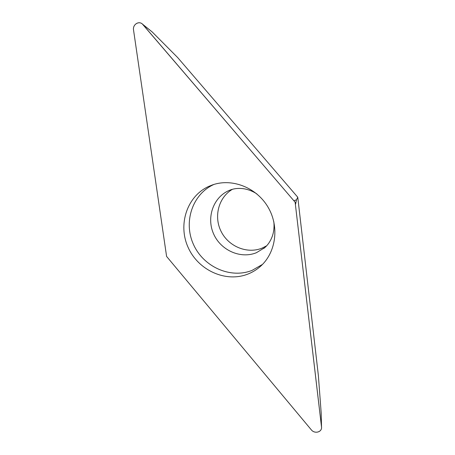 <?xml version="1.0" encoding="UTF-8"?>
<svg xmlns="http://www.w3.org/2000/svg" width="455" height="455" viewBox="0 0 455 455"><rect width="100%" height="100%" fill="white"/><g stroke="black" fill="none" stroke-linecap="round" stroke-linejoin="round"><path stroke-width="0.68" d="M311.271 429.787L166.593 256.421L133.542 30.053C132.53 24.684 138.73 20.486 142.426 24.087L295.124 202.208L321.531 427.165C322.038 432.25 314.587 434.115 311.271 429.787C314.695 434.269 322.367 432.079 321.503 426.818L295.124 202.208L142.984 24.655C139.503 20.208 132.439 24.291 133.542 30.053L166.593 256.421L311.271 429.787M247.861 274.092C252.241 272.374 256.233 269.974 259.833 266.903C275.77 253.429 279.757 227.363 268.279 207.577C256.933 187.71 232.34 177.968 212.621 184.861L208.879 186.345C186.931 196.202 177.74 224.628 188.103 247.349C198.147 270.202 225.612 282.891 247.861 274.092M321.503 426.818L321.19 413.055L318.358 375.443L297.763 197.243L177.621 57.506L152.129 31.89L142.984 24.655M266.67 245.78L262.012 248.157C247.128 254.22 228.598 246.508 221.164 231.549C213.554 216.671 218.502 197.373 232.42 189.308M294.112 200.598L296.478 199.864L297.763 197.243M262.512 264.395L252.036 270.412C230.19 279.074 203.237 266.681 193.398 244.284C183.257 222.017 192.329 194.143 213.884 184.468M296.478 199.864L295.619 204.033M256.956 193.995C253.31 191.521 249.232 189.82 244.722 188.905C239.273 187.983 234.37 188.381 230.008 190.105L228.825 190.6C213.111 197.51 206.274 217.769 213.645 233.995C220.783 250.318 240.53 259.179 256.358 252.735L264.747 247.639M321.19 413.055L321.531 427.165M152.129 31.89L142.426 24.087M263.644 248.544C267.62 245.524 270.589 241.207 272.539 235.593C273.904 231.333 274.337 226.721 273.836 221.761M259.833 266.903L261.324 265.561"/></g></svg>
